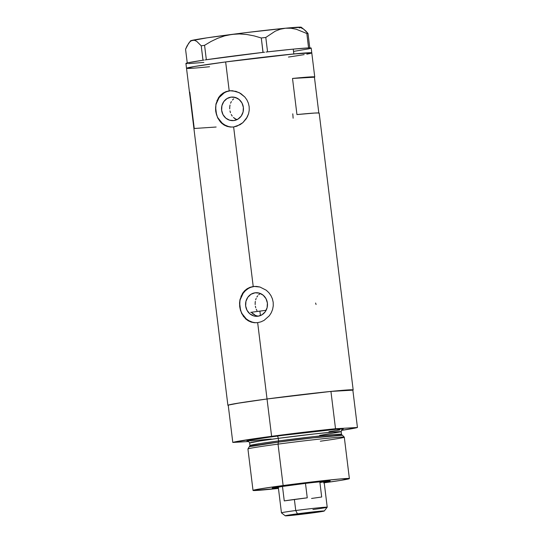 <?xml version="1.0" encoding="UTF-8"?>
<svg xmlns="http://www.w3.org/2000/svg" width="543" height="543" viewBox="0 0 543 543"><rect width="100%" height="100%" fill="white"/><g stroke="black" fill="none" stroke-linecap="round" stroke-linejoin="round"><path stroke-width="0.81" d="M259.846 293.838L258.699 294.747L259.846 293.838M257.701 295.813L256.859 297.035L257.701 295.813M256.174 298.385L255.658 299.838L256.174 298.385M255.319 301.379L255.156 302.967L255.319 301.379M255.176 304.589L255.156 302.967L255.176 304.589M255.739 307.759L255.373 306.198L255.739 307.759M256.968 310.644L256.276 309.259L256.968 310.644M255.088 292.799L259.357 293.139L263.192 295.209L266.016 298.691L267.394 303.069L267.115 307.657L265.228 311.777L262.011 314.784L257.966 316.23A11.81 10.955 86.7 0 1 257.206 316.304A11.81 10.955 86.7 0 1 245.619 305.553A11.81 10.955 86.7 0 1 255.088 292.799A11.81 10.955 86.7 0 1 255.848 292.725A11.81 10.955 86.7 0 1 267.434 303.476A11.81 10.955 86.7 0 1 257.966 316.23L253.696 315.897L249.861 313.827L247.038 310.338L245.66 305.967L245.938 301.372L247.825 297.259L251.042 294.245L255.088 292.799M257.905 316.094L255.427 315.429L257.905 316.094M253.459 314.322L251.328 312.279L255.427 315.429M234.793 118.584L236.334 119.433L237.549 119.365L236.334 119.433L233.409 117.458L234.793 118.584M232.221 116.087L231.23 114.498L232.221 116.087M230.476 112.747L229.967 110.86L230.476 112.747M229.716 108.912L229.737 106.944L229.716 108.912M230.022 105.037L229.737 106.944L230.022 105.037M231.372 101.555L230.571 103.218L231.372 101.555M233.687 98.812L232.418 100.068L233.687 98.812M235.642 97.557L235.16 97.808L235.642 97.557M231.06 97.122L235.329 97.462L239.164 99.532L241.988 103.021L243.366 107.392L243.088 111.987L241.201 116.1L237.99 119.107L233.938 120.56A11.81 10.955 86.7 0 1 233.178 120.627A11.81 10.955 86.7 0 1 221.592 109.876A11.81 10.955 86.7 0 1 231.06 97.122A11.81 10.955 86.7 0 1 231.827 97.048A11.81 10.955 86.7 0 1 243.407 107.799A11.81 10.955 86.7 0 1 233.938 120.56L229.675 120.22L225.834 118.15L223.017 114.661L221.639 110.29L221.911 105.695L223.804 101.582L227.015 98.568L231.06 97.122M216.949 100.672L220.553 95.12L223.085 93.07L225.997 91.624L229.2 90.837L225.65 61.943L284.369 54.897L304.63 53.017L311.784 52.915A63.11 1.643 173 0 0 225.65 61.943L229.2 90.837L232.567 90.749L239.198 92.636L244.784 96.959L246.882 99.858L248.361 103.116L249.162 106.618L249.237 110.195L248.579 113.725L247.255 117.05L242.877 122.65L236.911 126.173L233.633 126.967L230.341 127.048L227.164 126.424L224.245 125.134L220.472 122.06L217.648 117.845L215.666 111.077L215.951 103.978L218.503 97.679L220.553 95.12L223.085 93.07L225.997 91.624L230.286 90.776A18.204 16.887 -93.3 0 0 215.659 110.154A18.204 16.887 -93.3 0 0 233.001 127.035M240.977 296.349L244.581 290.797L247.113 288.747L250.024 287.301L253.221 286.514L233.633 126.967L253.221 286.514L256.595 286.426L259.961 287.03L266.206 290.193L268.812 292.636L270.909 295.535L272.389 298.793L273.19 302.295L273.258 305.872L272.606 309.401L271.283 312.727L269.348 315.734L264.068 320.39L260.939 321.85L257.66 322.637L254.368 322.725L251.192 322.101L248.273 320.811L245.653 318.897L241.676 313.521L239.694 306.754L239.972 299.655L242.524 293.356L244.581 290.797L247.113 288.747L250.024 287.301L254.307 286.453A18.204 16.887 -93.3 0 0 239.687 305.824A18.204 16.887 -93.3 0 0 257.029 322.712M254.945 286.378A18.204 16.887 -93.3 0 0 254.307 286.453L259.961 287.03L266.206 290.193L268.812 292.636L270.909 295.535L272.389 298.793L273.19 302.295L273.258 305.872L272.606 309.401L271.283 312.727L269.348 315.734L264.068 320.39L260.939 321.85L257.66 322.637L267.034 398.983A63.11 1.643 -7 0 1 353.174 389.942A63.11 1.643 -7 0 1 352.855 390.152L357.437 427.484A63.11 1.643 -7 0 1 341.418 430.395L357.437 427.484L335.52 428.739L330.938 391.415A63.11 1.643 173 0 0 267.034 398.983L257.66 322.637L254.368 322.725L251.192 322.101L248.273 320.811L243.44 316.44L240.406 310.243L239.544 303.164L239.972 299.655M314.431 77.194L318.822 112.978L314.431 77.194L292.514 78.45A63.11 1.643 -7 0 1 314.743 76.984A63.11 1.643 -7 0 1 314.431 77.194L292.514 78.45L310.168 76.93L314.112 76.828L314.73 76.957L314.431 77.194M318.863 113.317L319.169 113.08L318.551 112.958L314.607 113.053L296.946 114.573L292.514 78.45L296.946 114.573A63.11 1.643 173 0 1 319.182 113.107L353.174 389.942M188.713 43.162L190.518 41.234L192.507 40.257L194.591 40.331L196.756 41.377L201.236 45.816L204.568 45.32L210.983 41.492L217.668 38.295L224.68 35.872L232.037 34.385A55.827 1.453 173 0 0 192.507 40.257A55.827 1.453 173 0 0 190.498 40.861L187.07 45.877L185.563 49.23L187.247 62.961L185.563 49.23L188.713 43.162L190.518 41.234L192.507 40.257L194.591 40.331L196.756 41.377L201.236 45.816L204.568 45.32L206.34 59.73L205.213 59.9A63.11 1.643 173 0 1 206.421 59.723A63.11 1.643 173 0 1 262.982 52.393A63.11 1.643 173 0 1 264.59 52.209L263.063 52.386L261.292 37.976L265.798 37.453L275.165 31.222L280.181 29.247L285.428 28.222A55.827 1.453 173 0 0 232.037 34.385L239.409 33.944L246.787 34.494L254.124 35.892L261.292 37.976L262.982 52.393L264.59 52.209A63.11 1.643 173 0 0 262.982 52.393L206.421 59.723A63.11 1.643 173 0 0 205.213 59.9L206.34 59.73L204.568 45.32L210.983 41.492L217.668 38.295L224.68 35.872L232.037 34.385L239.409 33.944L246.787 34.494L254.124 35.892L261.292 37.976L265.798 37.453L267.563 51.863L266.043 52.04A63.11 1.643 173 0 1 267.624 51.857A63.11 1.643 173 0 1 293.247 49.128L267.624 51.857A63.11 1.643 173 0 0 266.043 52.04L267.563 51.863L265.798 37.453L275.165 31.222L280.181 29.247L285.428 28.222L290.838 28.229L296.213 29.213L306.849 33.523L308.56 47.933L309.015 47.92A63.11 1.643 173 0 0 308.56 47.933L293.247 49.128L293.838 53.947L311.784 52.922L311.193 48.083A63.11 1.643 173 0 0 309.761 47.913A63.11 1.643 173 0 0 309.388 47.913L309.015 47.92A63.11 1.643 173 0 0 308.56 47.933A63.11 1.643 173 0 0 293.247 49.128L293.838 53.947L225.705 61.936L197.387 66.008L189.378 67.427L186.758 68.391L194.15 66.545L225.65 61.943A63.11 1.643 173 0 0 186.514 68.282A63.11 1.643 -7 0 1 225.345 61.983A63.11 1.643 -7 0 1 293.838 53.947A63.11 1.643 -7 0 1 311.784 52.902L308.94 53.75L311.431 53.126M230.918 90.708A18.204 16.887 -93.3 0 0 230.286 90.776L235.94 91.36L240.732 93.505L244.784 96.959L246.882 99.858L248.361 103.116L249.162 106.618L249.237 110.195L248.579 113.725L246.359 118.612L242.877 122.65L240.047 124.714L233.633 126.967L230.341 127.048L227.164 126.424L224.245 125.134L221.632 123.22L217.648 117.845L215.666 111.077L215.951 103.978M352.855 390.152L357.437 427.484L335.52 428.739L304.99 432.119L256.914 438.337L232.798 442.443L228.209 405.112L240.42 402.791L267.034 398.983L271.615 436.314A63.11 1.643 -7 0 1 335.52 428.739L330.938 391.415L352.855 390.152L330.938 391.415L267.034 398.983A63.11 1.643 173 0 0 228.209 405.112L232.798 442.443A63.11 1.643 -7 0 1 271.615 436.314L267.034 398.983L235.533 403.592L229.2 404.827L228.257 405.451A63.11 1.643 -7 0 1 227.897 405.322A63.11 1.643 -7 0 1 267.034 398.983L325.752 391.944L346.013 390.057L352.068 389.772L353.167 389.962L352.821 390.166M189.826 92.493A63.11 1.643 -7 0 1 189.466 92.364A63.11 1.643 -7 0 1 189.785 92.154L194.224 128.277A63.11 1.643 173 0 0 193.905 128.487L227.897 405.322M304.148 54.633L293.077 56.377M209.55 66.728L204.501 67.23M193.668 68.167L189.066 68.432M200.374 67.61L204.46 67.23A63.11 1.643 -7 0 1 186.514 68.282L193.919 128.515L216.141 127.021M254.307 286.453L251.083 287.233M248.07 288.686L245.375 290.736L243.115 293.322L240.203 299.668M239.667 303.184L240.535 310.229M241.9 313.494L246.25 318.87L249.067 320.777L252.169 322.06M230.286 90.776L227.055 91.563M224.042 93.009L219.087 97.645L216.175 103.991M215.639 107.507L216.508 114.553M217.879 117.817L222.223 123.193L225.04 125.1L228.141 126.383M316.067 304.501L315.598 303.042M293.132 118.198L292.786 113.826M294.136 51.313L308.913 48.809L311.173 48.137L309.761 47.913A63.11 1.643 173 0 0 309.388 47.913L309.788 47.906L308.017 33.496L303.578 29.078L301.406 28.019M186.514 68.282L185.923 63.463A63.11 1.643 173 0 1 202.98 60.232A63.11 1.643 173 0 1 204.134 60.056L203.007 60.225L201.236 45.816L202.98 60.232L204.134 60.056A63.11 1.643 173 0 0 202.98 60.232L188.204 62.737L185.944 63.409L187.355 63.633M301.284 27.259A55.827 1.453 173 0 0 285.428 28.222L290.838 28.229L296.213 29.213L306.849 33.523L308.017 33.496L305.784 30.958L301.284 27.259M190.491 40.881L207.073 37.82L246.4 32.573L285.428 28.222L301.304 27.313M300.768 27.571L299.288 27.937M188.557 63.612L203.869 62.418M186.758 68.391L191.068 68.337M204.46 67.23L208.98 66.789M288.448 57.056L297.211 55.753M306.802 54.164L308.926 53.75M308.017 33.496L309.788 47.906L308.614 47.933L306.849 33.523L308.017 33.496M236.334 119.433A40.046 1.045 -7 0 1 237.773 119.236L236.334 119.433M278.369 487.777A29.247 0.76 -7 0 1 272.179 488.048A29.247 0.76 -7 0 1 290.308 485.13L325.467 481.105L330.225 480.949L324.144 482.157A29.247 0.76 -7 0 0 330.219 480.922L330.219 480.922A29.247 0.76 -7 0 0 290.308 485.13L272.776 487.831L278.369 487.777M250.683 312.368L266.131 310.291A53.397 1.391 173 0 0 259.887 311.112L260.436 315.578L259.887 311.112A53.397 1.391 173 0 0 251.328 312.279M344.282 437.149L342.524 435.357A47.017 1.222 173 0 0 278.362 442.117L278.036 444.126A48.544 1.262 -7 0 1 344.282 437.149A48.544 1.262 -7 0 1 320.336 441.215M271.161 439.009L250.798 440.902L248.402 440.38L277.039 436.002A2.43 0.903 -97.6 0 1 278.24 438.357L260.145 440.93L249.637 442.993L249.956 445.565L260.457 443.502L278.559 440.936A1.215 0.455 -97.6 0 1 278.362 442.117L249.413 446.699L249.956 445.565A46.114 1.201 -7 0 1 278.559 440.936A46.114 1.201 -7 0 1 341.499 434.325L342.314 435.289M323.567 482.883L341.045 480.331L349.38 478.6L344.296 437.169A48.544 1.262 173 0 0 278.036 444.126L283.12 485.537A48.544 1.262 -7 0 1 349.38 478.587A48.544 1.262 -7 0 1 324.219 482.795M319.63 435.425L341.187 431.753A46.114 1.201 173 0 0 278.24 438.357L278.559 440.936L278.24 438.357A46.114 1.201 173 0 0 249.637 442.993C248.667 441.208 248.049 440.536 247.805 440.977M232.798 442.443L248.877 441.52L232.798 442.443M247.968 441.011L246.936 440.862L249.122 440.224L258.122 438.69L295.507 433.64L332.608 429.561L341.337 428.929L343.298 429.058L342.294 429.432M334.963 430.789L332.112 431.237M328.909 431.726L339.918 429.934L336.993 429.194L277.039 436.002A2.43 0.903 82.4 0 1 278.24 438.357L314.044 433.979L333.341 432.038L341.187 431.753L341.499 434.325L333.653 434.617L314.363 436.558L278.559 440.936A1.215 0.455 82.4 0 1 278.362 442.117A47.017 1.222 173 0 0 249.21 446.814L247.941 448.98A48.544 1.262 -7 0 1 278.036 444.126A48.544 1.262 173 0 0 247.934 449.007L253.018 490.417A48.544 1.262 -7 0 1 283.12 485.537L278.036 444.126L278.362 442.117L313.033 437.862L342.3 435.289M349.38 478.6L341.479 478.858L324.259 480.555L274.758 486.684L256.839 489.447L253.214 490.505L278.45 488.415A48.544 1.262 -7 0 1 253.018 490.417M254.409 314.316L253.567 314.404M312.917 509.538A23.057 0.597 -7 0 0 327.219 507.223L324.09 481.689A23.057 0.597 173 0 0 305.485 483.385L282.482 486.453A23.057 0.597 173 0 0 278.315 487.309L281.45 512.843A23.057 0.597 -7 0 1 295.745 510.522L297.428 513.821A19.663 0.509 -7 0 1 324.259 511.017A19.663 0.509 -7 0 1 312.069 512.979L323.859 511.16L315.721 511.628L285.238 515.789L312.069 512.979A19.663 0.509 -7 0 1 285.245 515.809A19.663 0.509 -7 0 1 297.428 513.821L295.745 510.522A23.057 0.597 -7 0 1 327.219 507.223A23.057 0.597 173 0 0 295.745 510.522L294.387 499.445L295.745 510.522A23.057 0.597 173 0 0 281.457 512.857L285.245 515.809M307.684 513.23L296.919 514.364L309.15 512.687L312.415 512.504L307.684 513.23L297.082 514.302L309.116 512.694L312.578 512.443L307.684 513.23L307.637 512.857L307.684 513.23M278.321 487.329A23.057 0.597 -7 0 1 282.482 486.453L305.485 483.385L307.257 497.829A23.057 0.597 173 0 0 294.387 499.445A23.057 0.597 173 0 0 284.26 500.897L282.482 486.453L305.485 483.385L307.257 497.829L284.26 500.897L282.482 486.453A23.057 0.597 -7 0 1 292.616 484.994A23.057 0.597 -7 0 1 305.485 483.385A23.057 0.597 -7 0 1 324.083 481.709A23.057 0.597 -7 0 1 319.915 482.551L321.687 497.001L311.56 498.46M314.078 482.232A24.272 0.631 -7 0 1 310.087 482.781M311.784 52.902L314.743 76.984M342.484 429.35C342.124 429.004 341.696 429.798 341.187 431.753M327.212 507.237L324.259 511.017M324.09 481.702L324.49 481.186M277.799 486.922L278.315 487.322"/></g></svg>
